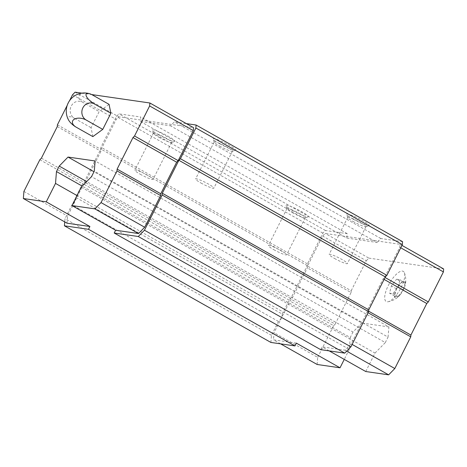 <?xml version="1.0" encoding="UTF-8"?>
<svg xmlns="http://www.w3.org/2000/svg" width="467" height="467" viewBox="0 0 467 467"><rect width="100%" height="100%" fill="white"/><g stroke="black" fill="none" stroke-linecap="round" stroke-linejoin="round"><path stroke-width="0.35" stroke-dasharray="2.33 1.75" d="M401.702 282.109L405.076 282.593L403.249 289.82L398.053 296.563L394.679 296.072L396.506 288.845L401.702 282.109L396.565 279.208L399.939 279.692L398.118 286.919L392.916 293.661L389.542 293.171L391.369 285.944L396.565 279.208M396.372 288.828A9.457 3.333 119.5 0 1 403.47 280.982A9.457 3.333 119.5 0 1 404.545 287.141A9.457 3.333 119.5 0 1 400.406 294.461A9.457 3.333 119.5 0 1 394.819 297.193A9.457 3.333 119.5 0 1 396.372 288.828M67.009 223.191L67.575 216.081L83.517 184.383L85.058 182.807L100.93 151.25L101.076 149.469L116.172 119.447L118.746 116.826L140.479 119.972L140.363 121.455L170.508 125.816L174.366 121.881L186.391 123.627M270.901 342.445L271.467 335.335L278.455 321.442A4.728 1.664 119.5 0 0 281.251 317.875A4.728 1.664 119.5 0 0 282.179 314.034L75.712 197.401L82.7 183.513L84.241 181.937L100.819 148.985L100.96 147.204L116.411 116.487L118.986 113.86L140.719 117.007L140.479 119.972L193.525 127.654M75.712 197.401A4.728 1.664 119.5 0 1 74.784 201.242A4.728 1.664 119.5 0 1 71.988 204.815L65.001 218.702L64.744 221.913M320.677 349.655L322.078 346.858L344.979 350.174L351.155 343.881L367.097 312.178L367.243 310.403L383.115 278.846L384.656 277.27L399.758 247.247L399.991 244.288L378.258 241.135L380.833 238.514L402.566 241.661M296.376 343.134L273.475 339.818L274.041 332.708L289.984 301.011L291.525 299.44L307.397 267.877L307.543 266.102L322.639 236.08L325.213 233.453L346.946 236.6L346.829 238.082L140.363 121.455M282.179 314.034L289.166 300.147L290.707 298.571L307.286 265.618L307.426 263.837L322.878 233.115L325.452 230.494L347.185 233.64L346.946 236.6L378.258 241.135L376.974 242.449L170.508 125.816M365.737 371.522L375.007 353.087L81.229 187.133M329.212 350.886L322.078 346.858M375.007 353.087L385.298 342.591L91.52 176.643M385.298 342.591L388.054 337.121L94.276 171.167M388.054 337.121L388.912 326.935L95.134 160.981M388.912 326.935L361.802 323.012L93.99 171.728M361.802 323.012L352.999 332.043L86.664 181.593M352.999 332.043L350.244 337.518L82.227 186.117M350.244 337.518L349.298 349.363L76.997 195.545M349.298 349.363L344.261 359.386M271.467 335.335L65.001 218.702M278.455 321.442L71.988 204.815M289.166 300.147L82.7 183.513M290.707 298.571L84.241 181.937M307.286 265.618L100.819 148.985M307.426 263.837L100.96 147.204M322.878 233.115L116.411 116.487M325.452 230.494L118.986 113.86M158.955 134.969A12.609 1.599 -153.3 0 0 174.705 141.448A12.609 1.599 -153.3 0 0 164.349 134.216A12.609 1.599 -153.3 0 0 152.365 130.211A12.609 1.599 -153.3 0 0 158.955 134.969M292.488 210.401A12.609 1.599 -153.3 0 0 308.243 216.881A12.609 1.599 -153.3 0 0 297.882 209.648A12.609 1.599 -153.3 0 0 285.903 205.643A12.609 1.599 -153.3 0 0 292.488 210.401M347.185 233.64L140.719 117.007M346.829 238.082L376.974 242.449M380.833 238.514L174.366 121.881M353.25 219.204A12.609 1.599 -153.3 0 0 369 225.678A12.609 1.599 -153.3 0 0 358.638 218.451A12.609 1.599 -153.3 0 0 346.66 214.441A12.609 1.599 -153.3 0 0 353.25 219.204M219.712 143.766A12.609 1.599 -153.3 0 0 235.467 150.246A12.609 1.599 -153.3 0 0 225.106 143.019A12.609 1.599 -153.3 0 0 213.127 139.008A12.609 1.599 -153.3 0 0 219.712 143.766M219.531 146.013A10.216 1.296 -153.3 0 0 232.303 151.261A10.216 1.296 -153.3 0 0 232.449 151.15A10.216 1.296 -153.3 0 0 223.903 145.406A10.216 1.296 -153.3 0 0 214.195 141.974A10.216 1.296 -153.3 0 0 214.195 142.155A10.216 1.296 -153.3 0 0 219.531 146.013M200.933 182.994A10.216 1.296 -153.3 0 0 213.851 188.137A10.216 1.296 -153.3 0 0 205.305 182.387A10.216 1.296 -153.3 0 0 195.591 178.954A10.216 1.296 -153.3 0 0 200.933 182.994M353.07 221.446A10.216 1.296 -153.3 0 0 365.836 226.699A10.216 1.296 -153.3 0 0 365.988 226.588A10.216 1.296 -153.3 0 0 357.442 220.838A10.216 1.296 -153.3 0 0 347.728 217.406A10.216 1.296 -153.3 0 0 347.728 217.593A10.216 1.296 -153.3 0 0 353.07 221.446M334.471 258.432A10.216 1.296 -153.3 0 0 347.384 263.569A10.216 1.296 -153.3 0 0 338.838 257.819A10.216 1.296 -153.3 0 0 329.13 254.387A10.216 1.296 -153.3 0 0 334.471 258.432M292.313 212.648A10.216 1.296 -153.3 0 0 305.079 217.896A10.216 1.296 -153.3 0 0 305.225 217.785A10.216 1.296 -153.3 0 0 296.679 212.036A10.216 1.296 -153.3 0 0 286.971 208.603A10.216 1.296 -153.3 0 0 286.971 208.79A10.216 1.296 -153.3 0 0 292.313 212.648M273.709 249.629A10.216 1.296 -153.3 0 0 286.627 254.772A10.216 1.296 -153.3 0 0 278.081 249.022A10.216 1.296 -153.3 0 0 268.373 245.589A10.216 1.296 -153.3 0 0 273.709 249.629M158.774 137.216A10.216 1.296 -153.3 0 0 171.541 142.464A10.216 1.296 -153.3 0 0 171.693 142.353A10.216 1.296 -153.3 0 0 163.146 136.603A10.216 1.296 -153.3 0 0 153.433 133.171A10.216 1.296 -153.3 0 0 153.433 133.358A10.216 1.296 -153.3 0 0 158.774 137.216M140.176 174.197A10.216 1.296 -153.3 0 0 153.088 179.334A10.216 1.296 -153.3 0 0 144.542 173.59A10.216 1.296 -153.3 0 0 134.835 170.151A10.216 1.296 -153.3 0 0 140.176 174.197M400.733 247.796L399.758 247.247M401.947 245.391L399.991 244.288M385.047 277.491L384.656 277.27M384.09 279.394L383.115 278.846M368.656 311.203L367.243 310.403M368.078 312.732L367.097 312.178M352.136 344.43L351.155 343.881M346.701 351.149L344.979 350.174M280.609 343.846L273.475 339.818M317.128 364.482L317.694 357.372L274.041 332.708M317.694 357.372L333.636 325.674L289.984 301.011M333.636 325.674L335.183 324.098L291.525 299.44M335.183 324.098L351.056 292.54L307.397 267.877M351.056 292.54L351.196 290.76L307.543 266.102M351.196 290.76L366.297 260.738L322.639 236.08M366.297 260.738L368.872 258.117L325.213 233.453M368.872 258.117L443.65 268.945M388.316 285.5A17.332 6.112 119.5 0 1 404.381 272.699A17.332 6.112 119.5 0 1 400.061 289.435A17.332 6.112 119.5 0 1 387.96 301.775A17.332 6.112 119.5 0 1 388.316 285.5M23.916 191.417L67.575 216.081M39.858 159.72L83.517 184.383M41.405 158.144L85.058 182.807M57.278 126.586L100.93 151.25M57.418 124.812L101.076 149.469M67.236 105.291L69.478 100.825M72.519 94.789L116.172 119.447M75.094 92.162L118.746 116.826M81.877 93.143L91.701 94.567M92.851 136.603L91.065 127.695L99.173 111.572L109.074 104.357M68.725 120.299A9.101 3.216 -142.4 0 1 74.562 118.373A9.101 8.435 -81.8 0 1 71.206 106.126A9.101 8.435 -81.8 0 1 82.671 102.25L99.173 111.572M82.671 102.25A9.101 5.219 14.2 0 1 80.207 94.451A9.101 5.219 14.2 0 1 92.571 95.035M74.562 118.373L91.065 127.695M403.249 289.82L398.118 286.919M405.076 282.593L399.939 279.692M398.053 296.563L392.916 293.661M394.679 296.072L389.542 293.171M396.506 288.845L391.369 285.944M232.303 151.261L235.467 150.246M214.195 142.155L213.127 139.008M214.195 141.974L195.591 178.954M232.449 151.15L213.851 188.137M365.836 226.699L369 225.678M347.728 217.593L346.66 214.441M347.728 217.406L329.13 254.387M365.988 226.588L347.384 263.569M305.079 217.896L308.243 216.881M286.971 208.79L285.903 205.643M286.971 208.603L268.373 245.589M305.225 217.785L286.627 254.772M171.541 142.464L174.705 141.448M153.433 133.358L152.365 130.211M153.433 133.171L134.835 170.151M171.693 142.353L153.088 179.334M404.381 272.699C406.214 277.847 406.267 282.663 404.545 287.141M387.96 301.775C393.313 300.69 397.464 298.25 400.406 294.461"/><path stroke-width="0.7" d="M91.701 94.567L149.872 102.991L149.633 105.956L134.537 135.979L132.99 137.555L117.118 169.112L116.978 170.887L101.035 202.585L94.859 208.883L71.959 205.568L81.229 187.133L91.52 176.643L94.276 171.167L95.134 160.981L68.024 157.058L59.221 166.089L56.466 171.564L55.52 183.414L46.251 201.843L89.909 226.507L88.502 229.297L64.434 225.812L64.744 221.913M89.909 226.507L67.009 223.191L23.35 198.528L23.916 191.417L39.858 159.72L41.405 158.144L57.278 126.586L57.418 124.812L67.236 105.291M186.391 123.627L196.099 125.028L402.566 241.661L402.332 244.626L386.88 275.343L385.333 276.919L368.761 309.872L368.621 311.652L350.921 346.841L344.745 353.14L320.677 349.655L114.211 233.021L115.612 230.231L71.959 205.568M344.261 359.386L340.029 367.798L296.376 343.134L294.969 345.93L270.901 342.445L64.434 225.812M196.099 125.028L195.866 127.993L180.414 158.716L178.867 160.286L162.294 193.245L162.154 195.019L144.455 230.208L138.279 236.506L114.211 233.021M402.332 244.626L195.866 127.993M386.88 275.343L180.414 158.716M385.333 276.919L178.867 160.286M368.761 309.872L162.294 193.245M368.621 311.652L162.154 195.019M350.921 346.841L144.455 230.208M344.745 353.14L138.279 236.506M401.947 245.391L443.65 268.945L443.416 271.911L428.315 301.933L426.768 303.503L410.896 335.067L410.756 336.841L394.813 368.539L388.637 374.838L365.737 371.522L329.212 350.886M93.99 171.728L68.024 157.058M86.664 181.593L59.221 166.089M82.227 186.117L56.466 171.564M76.997 195.545L55.52 183.414M294.969 345.93L88.502 229.297M149.872 102.991L193.525 127.654L193.291 130.614L178.19 160.636L176.649 162.212L160.776 193.77L160.63 195.55L144.688 227.248L138.512 233.547L115.612 230.231M443.416 271.911L400.733 247.796M428.315 301.933L385.047 277.491M426.768 303.503L384.09 279.394M410.896 335.067L368.656 311.203M410.756 336.841L368.078 312.732M394.813 368.539L352.136 344.43M388.637 374.838L346.701 351.149M340.029 367.798L317.128 364.482L280.609 343.846M149.633 105.956L193.291 130.614M134.537 135.979L178.19 160.636M132.99 137.555L176.649 162.212M117.118 169.112L160.776 193.77M116.978 170.887L160.63 195.55M101.035 202.585L144.688 227.248M94.859 208.883L138.512 233.547M46.251 201.843L23.35 198.528M69.478 100.825L72.519 94.789L75.094 92.162L81.877 93.143M89.308 93.616A9.101 3.216 37.6 0 1 92.571 95.035L109.074 104.357L110.86 113.265L102.752 129.388L92.851 136.603L76.349 127.281A9.101 3.216 -142.4 0 1 68.725 120.299A18.195 18.195 0 0 1 89.308 93.616A9.101 3.216 37.6 0 0 86.459 96.453A9.101 3.216 37.6 0 0 94.357 103.943L110.86 113.265M94.357 103.943A9.101 8.435 98.2 0 0 82.887 107.813A9.101 8.435 98.2 0 0 86.249 120.066L102.752 129.388M86.249 120.066A9.101 5.219 -165.8 0 0 73.885 119.488A9.101 5.219 -165.8 0 0 76.349 127.281"/></g></svg>
